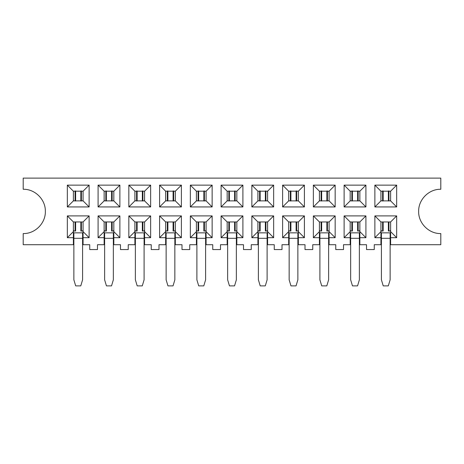 <?xml version="1.0" encoding="UTF-8"?>
<svg xmlns="http://www.w3.org/2000/svg" width="464" height="464" viewBox="0 0 464 464"><rect width="100%" height="100%" fill="white"/><g stroke="black" fill="none" stroke-linecap="round" stroke-linejoin="round"><path stroke-width="0.7" d="M73.869 244.714L23.2 244.714L23.2 233.572C35.038 233.879 45.663 223.254 45.356 211.416C45.663 199.578 35.038 188.952 23.2 189.26L23.2 178.118L440.8 178.118L440.8 189.26C428.962 188.952 418.337 199.578 418.644 211.416C418.337 223.254 428.962 233.879 440.8 233.572L440.8 244.714L390.131 244.714M73.387 244.714L73.387 237.69L67.332 237.69L67.332 215.899L89.129 215.899L89.129 237.69L83.073 237.69L83.073 244.714L89.732 244.714L89.732 249.557L97.481 249.557L97.481 244.714L104.139 244.714L104.139 237.69L98.09 237.69L98.09 215.899L119.88 215.899L119.88 237.69L113.825 237.69L113.825 244.714L120.489 244.714L120.489 249.557L128.238 249.557L128.238 244.714L134.896 244.714L134.896 237.69L128.841 237.69L128.841 215.899L150.638 215.899L150.638 237.69L144.582 237.69L144.582 244.714L151.241 244.714L151.241 249.557L158.99 249.557L158.99 244.714L165.648 244.714L165.648 237.69L159.593 237.69L159.593 215.899L181.389 215.899L181.389 237.69L175.334 237.69L175.334 244.714L181.992 244.714L181.992 249.557L189.741 249.557L189.741 244.714L196.405 244.714L196.405 237.69L190.35 237.69L190.35 215.899L212.141 215.899L212.141 237.69L206.091 237.69L206.091 244.714L212.75 244.714L212.75 249.557L220.499 249.557L220.499 244.714L227.157 244.714L227.157 237.69L221.102 237.69L221.102 215.899L242.898 215.899L242.898 237.69L236.843 237.69L236.843 244.714L243.501 244.714L243.501 249.557L251.25 249.557L251.25 244.714L257.909 244.714L257.909 237.69L251.859 237.69L251.859 215.899L273.65 215.899L273.65 237.69L267.595 237.69L267.595 244.714L274.259 244.714L274.259 249.557L282.008 249.557L282.008 244.714L288.666 244.714L288.666 237.69L282.611 237.69L282.611 215.899L304.407 215.899L304.407 237.69L298.352 237.69L298.352 244.714L305.01 244.714L305.01 249.557L312.759 249.557L312.759 244.714L319.418 244.714L319.418 237.69L313.362 237.69L313.362 215.899L335.159 215.899L335.159 237.69L329.104 237.69L329.104 244.714L335.762 244.714L335.762 249.557L343.511 249.557L343.511 244.714L350.175 244.714L350.175 237.69L344.12 237.69L344.12 215.899L365.91 215.899L365.91 237.69L359.861 237.69L359.861 244.714L366.519 244.714L366.519 249.557L374.268 249.557L374.268 244.714L380.927 244.714L380.927 237.69L374.871 237.69L374.871 215.899L396.668 215.899L396.668 237.69L390.613 237.69L390.613 244.714M221.102 206.938L221.102 185.142L242.898 185.142L242.898 206.938L221.102 206.938L227.157 200.883L236.843 200.883L242.898 206.938M396.668 185.142L396.668 206.938L374.871 206.938L374.871 185.142L396.668 185.142L390.613 191.197L390.613 200.883L396.668 206.938M365.91 185.142L365.91 206.938L344.12 206.938L344.12 185.142L365.91 185.142L359.861 191.197L359.861 200.883L365.91 206.938M335.159 185.142L335.159 206.938L313.362 206.938L313.362 185.142L335.159 185.142L329.104 191.197L329.104 200.883L335.159 206.938M304.407 185.142L304.407 206.938L282.611 206.938L282.611 185.142L304.407 185.142L298.352 191.197L298.352 200.883L304.407 206.938M273.65 185.142L273.65 206.938L251.859 206.938L251.859 185.142L273.65 185.142L267.595 191.197L267.595 200.883L273.65 206.938M212.141 185.142L212.141 206.938L190.35 206.938L190.35 185.142L212.141 185.142L206.091 191.197L206.091 200.883L212.141 206.938M181.389 185.142L181.389 206.938L159.593 206.938L159.593 185.142L181.389 185.142L175.334 191.197L175.334 200.883L181.389 206.938M150.638 185.142L150.638 206.938L128.841 206.938L128.841 185.142L150.638 185.142L144.582 191.197L144.582 200.883L150.638 206.938M119.88 185.142L119.88 206.938L98.09 206.938L98.09 185.142L119.88 185.142L113.825 191.197L113.825 200.883L119.88 206.938M89.129 185.142L89.129 206.938L67.332 206.938L67.332 185.142L89.129 185.142L83.073 191.197L83.073 200.883L89.129 206.938M83.073 244.714L82.586 244.714M67.332 215.899L73.387 221.949L73.387 237.69M73.387 231.635L67.332 237.69M73.387 221.949L83.073 221.949L89.129 215.899M83.073 221.949L83.073 231.635L89.129 237.69M83.073 231.635L83.073 237.69M113.825 244.714L113.344 244.714M104.626 244.714L104.139 244.714M98.09 215.899L104.139 221.949L104.139 237.69M104.139 231.635L98.09 237.69M104.139 221.949L113.825 221.949L119.88 215.899M113.825 221.949L113.825 231.635L119.88 237.69M113.825 231.635L113.825 237.69M144.582 244.714L144.095 244.714M135.378 244.714L134.896 244.714M128.841 215.899L134.896 221.949L134.896 237.69M134.896 231.635L128.841 237.69M134.896 221.949L144.582 221.949L150.638 215.899M144.582 221.949L144.582 231.635L150.638 237.69M144.582 231.635L144.582 237.69M175.334 244.714L174.853 244.714M166.135 244.714L165.648 244.714M159.593 215.899L165.648 221.949L165.648 237.69M165.648 231.635L159.593 237.69M165.648 221.949L175.334 221.949L181.389 215.899M175.334 221.949L175.334 231.635L181.389 237.69M175.334 231.635L175.334 237.69M206.091 244.714L205.604 244.714M196.887 244.714L196.405 244.714M190.35 215.899L196.405 221.949L196.405 237.69M196.405 231.635L190.35 237.69M196.405 221.949L206.091 221.949L212.141 215.899M206.091 221.949L206.091 231.635L212.141 237.69M206.091 231.635L206.091 237.69M227.157 244.714L227.638 244.714M236.362 244.714L236.843 244.714M221.102 215.899L227.157 221.949L227.157 237.69M227.157 231.635L221.102 237.69M227.157 221.949L236.843 221.949L242.898 215.899M227.157 200.883L227.157 191.197L221.102 185.142M227.157 191.197L236.843 191.197L236.843 200.883M242.898 185.142L236.843 191.197M206.091 200.883L196.405 200.883L190.35 206.938M196.405 200.883L196.405 191.197L190.35 185.142M196.405 191.197L206.091 191.197M175.334 200.883L165.648 200.883L159.593 206.938M165.648 200.883L165.648 191.197L159.593 185.142M165.648 191.197L175.334 191.197M144.582 200.883L134.896 200.883L128.841 206.938M134.896 200.883L134.896 191.197L128.841 185.142M134.896 191.197L144.582 191.197M113.825 200.883L104.139 200.883L98.09 206.938M104.139 200.883L104.139 191.197L98.09 185.142M104.139 191.197L113.825 191.197M83.073 200.883L73.387 200.883L67.332 206.938M73.387 200.883L73.387 191.197L67.332 185.142M73.387 191.197L83.073 191.197M236.843 221.949L236.843 231.635L242.898 237.69M236.843 231.635L236.843 237.69M267.595 244.714L267.113 244.714M258.396 244.714L257.909 244.714M251.859 215.899L257.909 221.949L257.909 237.69M257.909 231.635L251.859 237.69M257.909 221.949L267.595 221.949L273.65 215.899M267.595 221.949L267.595 231.635L273.65 237.69M267.595 231.635L267.595 237.69M298.352 244.714L297.865 244.714M289.147 244.714L288.666 244.714M282.611 215.899L288.666 221.949L288.666 237.69M288.666 231.635L282.611 237.69M288.666 221.949L298.352 221.949L304.407 215.899M298.352 221.949L298.352 231.635L304.407 237.69M298.352 231.635L298.352 237.69M329.104 244.714L328.622 244.714M319.905 244.714L319.418 244.714M313.362 215.899L319.418 221.949L319.418 237.69M319.418 231.635L313.362 237.69M319.418 221.949L329.104 221.949L335.159 215.899M329.104 221.949L329.104 231.635L335.159 237.69M329.104 231.635L329.104 237.69M359.861 244.714L359.374 244.714M350.656 244.714L350.175 244.714M344.12 215.899L350.175 221.949L350.175 237.69M350.175 231.635L344.12 237.69M350.175 221.949L359.861 221.949L365.91 215.899M359.861 221.949L359.861 231.635L365.91 237.69M359.861 231.635L359.861 237.69M381.414 244.714L380.927 244.714M374.871 215.899L380.927 221.949L380.927 237.69M380.927 231.635L374.871 237.69M380.927 221.949L390.613 221.949L396.668 215.899M390.613 221.949L390.613 231.635L396.668 237.69M390.613 231.635L390.613 237.69M267.595 200.883L257.909 200.883L251.859 206.938M257.909 200.883L257.909 191.197L251.859 185.142M257.909 191.197L267.595 191.197M298.352 200.883L288.666 200.883L282.611 206.938M288.666 200.883L288.666 191.197L282.611 185.142M288.666 191.197L298.352 191.197M329.104 200.883L319.418 200.883L313.362 206.938M319.418 200.883L319.418 191.197L313.362 185.142M319.418 191.197L329.104 191.197M359.861 200.883L350.175 200.883L344.12 206.938M350.175 200.883L350.175 191.197L344.12 185.142M350.175 191.197L359.861 191.197M390.613 200.883L380.927 200.883L374.871 206.938M380.927 200.883L380.927 191.197L374.871 185.142M380.927 191.197L390.613 191.197M227.157 235.996L227.638 235.996M236.362 235.996L236.843 235.996M196.405 235.996L196.887 235.996M205.604 235.996L206.091 235.996M165.648 235.996L166.135 235.996M174.853 235.996L175.334 235.996M134.896 235.996L135.378 235.996M144.095 235.996L144.582 235.996M104.139 235.996L104.626 235.996M113.344 235.996L113.825 235.996M73.387 235.996L73.869 235.996M82.586 235.996L83.073 235.996M390.131 235.996L390.613 235.996M380.927 235.996L381.414 235.996M267.113 235.996L267.595 235.996M257.909 235.996L258.396 235.996M297.865 235.996L298.352 235.996M288.666 235.996L289.147 235.996M328.622 235.996L329.104 235.996M319.418 235.996L319.905 235.996M359.374 235.996L359.861 235.996M350.175 235.996L350.656 235.996M227.638 238.299L236.362 238.299L236.362 279.827L234.54 285.882L229.46 285.882L227.638 279.827L227.638 232.847L236.843 232.847M236.362 238.299L236.362 232.847M196.887 238.299L205.604 238.299L205.604 279.827L203.789 285.882L198.702 285.882L196.887 279.827L196.887 232.847L206.091 232.847M205.604 238.299L205.604 232.847M166.135 238.299L174.853 238.299L174.853 279.827L173.037 285.882L167.951 285.882L166.135 279.827L166.135 232.847L175.334 232.847M174.853 238.299L174.853 232.847M135.378 238.299L144.095 238.299L144.095 279.827L142.28 285.882L137.193 285.882L135.378 279.827L135.378 232.847L144.582 232.847M144.095 238.299L144.095 232.847M104.626 238.299L113.344 238.299L113.344 279.827L111.528 285.882L106.442 285.882L104.626 279.827L104.626 232.847L113.825 232.847M113.344 238.299L113.344 232.847M73.869 238.299L82.586 238.299L82.586 279.827L80.771 285.882L75.69 285.882L73.869 279.827L73.869 232.847L83.073 232.847M82.586 238.299L82.586 232.847L73.387 232.847M381.414 238.299L390.131 238.299L390.131 279.827L388.31 285.882L383.229 285.882L381.414 279.827L381.414 232.847L390.613 232.847M390.131 238.299L390.131 232.847M350.656 238.299L359.374 238.299L359.374 279.827L357.558 285.882L352.472 285.882L350.656 279.827L350.656 232.847L359.861 232.847M350.175 232.847L350.656 232.847M350.656 235.874L350.175 235.874M359.861 235.874L359.374 235.874M359.374 238.299L359.374 232.847M319.905 238.299L328.622 238.299L328.622 279.827L326.807 285.882L321.72 285.882L319.905 279.827L319.905 232.847L329.104 232.847M319.418 232.847L319.905 232.847M319.905 235.874L319.418 235.874M329.104 235.874L328.622 235.874M328.622 238.299L328.622 232.847M289.147 238.299L297.865 238.299L297.865 279.827L296.049 285.882L290.963 285.882L289.147 279.827L289.147 232.847L298.352 232.847M288.666 232.847L289.147 232.847M289.147 235.874L288.666 235.874M298.352 235.874L297.865 235.874M297.865 238.299L297.865 232.847M258.396 238.299L267.113 238.299L267.113 279.827L265.298 285.882L260.211 285.882L258.396 279.827L258.396 232.847L267.595 232.847M257.909 232.847L258.396 232.847M258.396 235.874L257.909 235.874M267.595 235.874L267.113 235.874M267.113 238.299L267.113 232.847M227.157 232.847L227.638 232.847M227.638 235.874L227.157 235.874M236.843 235.874L236.362 235.874M196.405 232.847L196.887 232.847M196.887 235.874L196.405 235.874M206.091 235.874L205.604 235.874M165.648 232.847L166.135 232.847M166.135 235.874L165.648 235.874M175.334 235.874L174.853 235.874M134.896 232.847L135.378 232.847M135.378 235.874L134.896 235.874M144.582 235.874L144.095 235.874M104.139 232.847L104.626 232.847M104.626 235.874L104.139 235.874M113.825 235.874L113.344 235.874M73.869 235.874L73.387 235.874M83.073 235.874L82.586 235.874M380.927 232.847L381.414 232.847M381.414 235.874L380.927 235.874M390.613 235.874L390.131 235.874M236.843 231.031L235.167 231.031L235.167 221.949M234.604 221.949L234.604 231.031L235.167 231.031M229.083 231.031L227.157 231.031M206.091 231.031L204.409 231.031L204.409 221.949M203.847 221.949L203.847 231.031L204.409 231.031M198.325 231.031L196.405 231.031M175.334 231.031L173.658 231.031L173.658 221.949M173.095 221.949L173.095 231.031L173.658 231.031M167.574 231.031L165.648 231.031M136.816 231.031L134.896 231.031M144.582 231.031L142.9 231.031L142.9 221.949M142.344 221.949L142.344 231.031L142.9 231.031M106.065 231.031L104.139 231.031M113.825 231.031L112.149 231.031L112.149 221.949M111.586 221.949L111.586 231.031L112.149 231.031M75.313 231.031L73.387 231.031M83.073 231.031L81.397 231.031L81.397 221.949M80.835 221.949L80.835 231.031L81.397 231.031M382.852 231.031L380.927 231.031M390.613 231.031L388.936 231.031L388.936 221.949M388.374 221.949L388.374 231.031L388.936 231.031M352.095 231.031L350.175 231.031M359.861 231.031L358.179 231.031L358.179 221.949M357.616 221.949L357.616 231.031L358.179 231.031M321.343 231.031L319.418 231.031M329.104 231.031L327.427 231.031L327.427 221.949M326.865 221.949L326.865 231.031L327.427 231.031M290.586 231.031L288.666 231.031M298.352 231.031L296.67 231.031L296.67 221.949M296.113 221.949L296.113 231.031L296.67 231.031M259.834 231.031L257.909 231.031M267.595 231.031L265.918 231.031L265.918 221.949M265.356 221.949L265.356 231.031L265.918 231.031M236.843 191.858L236.541 191.197M236.437 200.883L236.843 200.1M234.604 190.953L234.604 201.005M227.459 191.197L227.157 191.858M227.157 200.1L227.563 200.883M236.176 231.031L236.843 230.127M227.157 230.127L227.824 231.031M205.424 231.031L206.091 230.127M196.405 230.127L197.067 231.031M206.091 191.858L205.79 191.197M205.685 200.883L206.091 200.1M203.847 190.953L203.847 201.005M196.701 191.197L196.405 191.858M196.405 200.1L196.806 200.883M174.667 231.031L175.334 230.127M165.648 230.127L166.315 231.031M175.334 191.858L175.038 191.197M174.934 200.883L175.334 200.1M173.095 190.953L173.095 201.005M165.95 191.197L165.648 191.858M165.648 200.1L166.054 200.883M134.896 230.127L135.563 231.031M143.915 231.031L144.582 230.127M144.582 191.858L144.281 191.197M144.176 200.883L144.582 200.1M142.344 190.953L142.344 201.005M135.192 191.197L134.896 191.858M134.896 200.1L135.297 200.883M104.139 230.127L104.806 231.031M113.164 231.031L113.825 230.127M113.825 191.858L113.529 191.197M113.425 200.883L113.825 200.1M111.586 190.953L111.586 201.005M104.441 191.197L104.139 191.858M104.139 200.1L104.545 200.883M73.387 230.127L74.054 231.031M82.406 231.031L83.073 230.127M83.073 191.858L82.772 191.197M82.667 200.883L83.073 200.1M80.835 190.953L80.835 201.005M73.689 191.197L73.387 191.858M73.387 200.1L73.793 200.883M380.927 230.127L381.594 231.031M389.946 231.031L390.613 230.127M390.613 191.858L390.311 191.197M390.207 200.883L390.613 200.1M388.374 190.953L388.374 201.005M381.228 191.197L380.927 191.858M380.927 200.1L381.333 200.883M350.175 230.127L350.836 231.031M359.194 231.031L359.861 230.127M359.861 191.858L359.559 191.197M359.455 200.883L359.861 200.1M357.616 190.953L357.616 201.005M350.471 191.197L350.175 191.858M350.175 200.1L350.575 200.883M319.418 230.127L320.085 231.031M328.437 231.031L329.104 230.127M329.104 191.858L328.808 191.197M328.703 200.883L329.104 200.1M326.865 190.953L326.865 201.005M319.719 191.197L319.418 191.858M319.418 200.1L319.824 200.883M288.666 230.127L289.333 231.031M297.685 231.031L298.352 230.127M298.352 191.858L298.05 191.197M297.946 200.883L298.352 200.1M296.113 190.953L296.113 201.005M288.962 191.197L288.666 191.858M288.666 200.1L289.066 200.883M257.909 230.127L258.576 231.031M266.933 231.031L267.595 230.127M267.595 191.858L267.299 191.197M267.194 200.883L267.595 200.1M265.356 190.953L265.356 201.005M258.21 191.197L257.909 191.858M257.909 200.1L258.315 200.883M228.833 221.949L228.833 231.031M198.082 221.949L198.082 231.031M167.33 221.949L167.33 231.031M136.573 221.949L136.573 231.031M105.821 221.949L105.821 231.031M75.064 221.949L75.064 231.031M382.603 221.949L382.603 231.031M351.851 221.949L351.851 231.031M321.1 221.949L321.1 231.031M290.342 221.949L290.342 231.031M259.591 221.949L259.591 231.031M235.167 201.005L235.167 190.953M228.833 190.953L228.833 201.005M204.409 201.005L204.409 190.953M198.082 190.953L198.082 201.005M173.658 201.005L173.658 190.953M167.33 190.953L167.33 201.005M142.9 201.005L142.9 190.953M136.573 190.953L136.573 201.005M112.149 201.005L112.149 190.953M105.821 190.953L105.821 201.005M81.397 201.005L81.397 190.953M75.064 190.953L75.064 201.005M388.936 201.005L388.936 190.953M382.603 190.953L382.603 201.005M358.179 201.005L358.179 190.953M351.851 190.953L351.851 201.005M327.427 201.005L327.427 190.953M321.1 190.953L321.1 201.005M296.67 201.005L296.67 190.953M290.342 190.953L290.342 201.005M265.918 201.005L265.918 190.953M259.591 190.953L259.591 201.005M229.396 221.949L229.396 231.031M198.644 221.949L198.644 231.031M167.887 221.949L167.887 231.031M137.135 221.949L137.135 231.031M106.384 221.949L106.384 231.031M75.626 221.949L75.626 231.031M383.165 221.949L383.165 231.031M352.414 221.949L352.414 231.031M321.656 221.949L321.656 231.031M290.905 221.949L290.905 231.031M260.153 221.949L260.153 231.031M229.396 190.953L229.396 201.005M198.644 190.953L198.644 201.005M167.887 190.953L167.887 201.005M137.135 190.953L137.135 201.005M106.384 190.953L106.384 201.005M75.626 190.953L75.626 201.005M383.165 190.953L383.165 201.005M352.414 190.953L352.414 201.005M321.656 190.953L321.656 201.005M290.905 190.953L290.905 201.005M260.153 190.953L260.153 201.005"/></g></svg>
